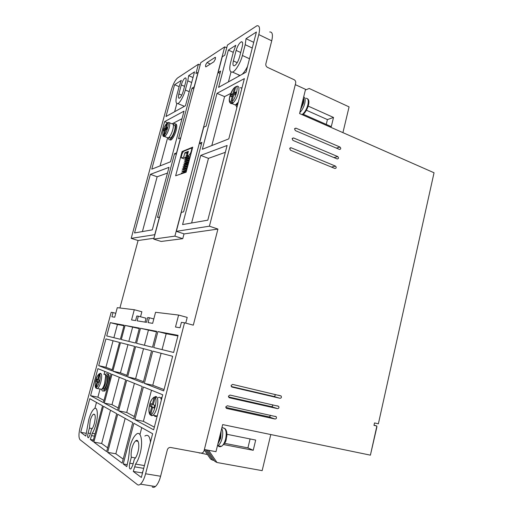 <?xml version="1.0" encoding="UTF-8"?>
<svg xmlns="http://www.w3.org/2000/svg" width="513" height="513" viewBox="0 0 513 513"><rect width="100%" height="100%" fill="white"/><g stroke="black" fill="none" stroke-linecap="round" stroke-linejoin="round"><path stroke-width="0.77" d="M300.483 109.84L303.478 103.254C304.023 100.939 304.023 99.195 303.478 98.015M217.852 444.098L220.795 438.025L221.148 430.773M100.272 389.021L101.612 389.309C102.613 388.559 103.562 386.866 104.466 384.224L105.672 376.388C105.473 374.509 104.889 373.849 103.927 374.407M231.998 102.318L231.639 103.697L230.818 101.965L232.383 95.944L230.709 96.797L231.337 94.36L233.017 93.494L234.582 87.486L235.788 86.671M164.474 135.817L164.057 136.503L163.564 135.22L164.885 130.296L163.782 130.86L164.32 128.866L165.43 128.295L166.751 123.389L167.616 122.69M96.425 388.315L95.739 387.873L95.649 387.046L97.085 381.736L96.2 381.326L96.784 379.158L97.669 379.556L99.124 374.176L100.176 373.291L100.779 373.541L99.721 374.432L98.265 379.825L99.163 380.236L98.573 382.422L97.675 382.005L96.239 387.341L96.579 388.469L97.04 388.527M150.893 415.03L150.04 414.709L149.911 413.645L151.649 406.95L150.283 406.315L150.982 403.609L152.355 404.231L154.086 397.556L155.708 396.459L155.535 397.139M89.416 428.092L90.211 420.628C91.077 417.486 92.128 415.363 93.372 414.267C95.418 413.728 95.751 416.761 94.379 423.366C93.539 426.348 92.577 428.4 91.481 429.528L90.128 434.556L88.582 437.704C87.537 437.967 87.37 436.422 88.076 433.075L89.416 428.092L92.218 428.618M131.334 457.218C130.892 454.685 131.116 451.652 131.995 448.105C132.893 444.707 134.105 442.302 135.631 440.898C138.369 438.237 139.844 445.156 137.946 452.017C136.977 455.544 135.778 457.949 134.342 459.225L132.713 465.317L130.943 468.869C129.366 469.395 128.975 467.503 129.77 463.194L131.334 457.218L135.477 457.936M301.15 107.127L302.971 102.177L303.465 97.778M218.108 443.059L219.968 438.083L220.693 432.594M92.244 433.318C93.655 431.106 94.879 428.118 95.905 424.373C98.541 415.152 97.38 405.725 94.187 408.771C92.045 410.682 90.237 414.312 88.762 419.679L85.793 436.095L80.695 432.299L89.775 398.684L102.549 405.802L93 441.462L90.326 439.468L92.244 433.318L95.046 433.838M135.579 464.073C137.413 461.514 138.933 457.974 140.139 453.46C143.396 441.68 140.812 429.811 136.182 434.396C133.547 436.839 131.463 440.962 129.93 446.752L128.423 458.994L126.794 466.618L123.235 463.97L133.893 423.276L152.643 433.729L141.351 477.456L133.277 471.441L135.579 464.073L144.416 465.58M150.456 442.193C149.79 436.14 147.93 434.088 144.878 436.044M226.387 408.348L225.803 406.847L227.33 405.77L276.18 416.691C276.802 418.024 276.43 418.8 275.071 419.025L268.85 416.845L225.771 407.405M292.929 140.395L292.141 138.715L293.519 137.939L292.288 138.363L293.519 137.939L337.759 156.568C338.881 157.908 338.695 158.703 337.201 158.953L292.929 140.395M231.812 387.02L231.1 385.449L232.607 384.397L281.092 395.965C281.746 397.299 281.393 398.075 280.021 398.3L273.743 396.446L231.222 386.488M229.106 397.665L228.452 396.126L229.971 395.061L278.642 406.309C279.277 407.643 278.918 408.419 277.552 408.643L271.3 406.629L228.471 396.921M336.342 148.103L340.029 147.064C341.145 148.385 340.965 149.18 339.497 149.45L295.347 130.603L294.565 128.917L295.956 128.16L294.686 128.609M331.475 167.084L335.489 166.109C336.605 167.45 336.413 168.245 334.912 168.495L290.499 150.219L289.71 148.539L291.108 147.763L289.883 148.148M215.428 58.976L213.883 61.784L205.803 66.914C205.181 65.985 205.598 64.535 207.06 62.573L215.184 57.334L215.428 58.976M187.463 153.214L186.796 152.643L188.104 152.406M236.878 107.602L235.833 104.941M236.884 104.402L236.993 103.806M173.266 124.512L174.414 123.639C175.991 123.415 176.235 125.595 175.157 130.18C173.606 135.285 171.842 138.459 169.867 139.709C169.001 140.004 168.52 139.389 168.431 137.85M175.472 123.986C176.953 123.954 177.171 126.147 176.126 130.558C174.574 135.644 172.804 138.818 170.829 140.081L169.752 139.748M105.261 374.727L106.185 373.817C108.423 373.31 108.801 376.51 107.313 383.416C106.223 387.244 104.973 389.713 103.568 390.823C102.594 391.413 101.946 390.906 101.625 389.296M107.518 373.894C109.487 373.887 109.776 377.138 108.371 383.647C107.352 387.328 106.101 389.79 104.62 391.047L103.26 390.989M102.6 389.04L102.542 388.328M157.01 416.838L156.754 416.037M220.231 446.746L218.756 446.502M237.84 103.895L235.756 104.934M237.404 105.569L237.089 105.069M169.168 137.227L170.278 138.202C171.887 137.189 173.323 134.611 174.58 130.462C175.459 126.737 175.254 124.967 173.971 125.146L173.362 124.903M102.369 388.559L103.799 389.226C104.947 388.322 105.96 386.315 106.845 383.205C108.051 377.639 107.756 375.035 105.96 375.388M157.234 415.953L156.183 415.863M230.536 103.337L231.639 103.697L232.767 103.151L231.94 101.414L233.511 95.367L235.217 94.501L235.852 92.032L234.146 92.911L235.711 86.883C239.385 84.299 235.204 100.433 231.94 101.414M167.225 137.58L168.206 137.959C169.931 136.862 171.47 134.079 172.83 129.603C173.779 125.589 173.567 123.684 172.195 123.883L169.482 122.806M163.692 136.375L165 136.246L164.301 134.848L165.628 129.917L166.751 129.347L167.289 127.339L166.167 127.917L167.494 122.992C169.944 121.183 166.411 134.323 164.301 134.848M96.412 388.379L101.612 389.309M150.828 415.28L151.803 415.517M269.716 31.973C272.422 31.768 273.089 34.724 271.723 40.828L265.849 63.849C265.612 65.407 266.157 66.581 267.485 67.37L294.103 79.695C295.385 80.451 295.911 81.593 295.674 83.125L204.059 450.78C203.494 452.415 202.443 453.178 200.904 453.075L170.643 447.477C169.04 447.355 167.937 448.138 167.347 449.811L160.601 476.25C159.383 480.989 157.651 484.413 155.413 486.523C154.15 487.478 153.079 487.606 152.214 486.914M374.022 425.187L376.875 426.021L370.405 455.159L376.831 427.233L376.875 426.021L373.983 425.36L374.522 422.936L378.37 423.828L434.043 172.766L299.566 113.546L305.549 89.352L295.296 84.639M370.405 455.159L222.674 424.591L215.973 451.684L204.379 449.51M236.14 50.402C237.57 45.824 239.302 42.957 241.341 41.79C242.713 41.636 243.015 43.227 242.245 46.561L239.462 57.264C238.058 61.778 236.352 64.619 234.351 65.792C232.921 65.985 232.601 64.362 233.389 60.938L236.14 50.402L240.693 52.518M183.224 91.282C182.07 95.027 180.775 97.348 179.338 98.252C178.3 98.368 178.146 96.919 178.87 93.924L181.288 84.934C182.455 81.157 183.769 78.81 185.219 77.905C186.225 77.816 186.379 79.233 185.668 82.17L183.224 91.282M200.141 64.984L198.409 64.215L177.665 77.912C175.222 80.009 173.105 84.036 171.31 90.006L131.193 238.359L138.074 240.52L119.907 307.999M224.707 46.856L200.763 62.663L153.72 239.103L161.133 241.456L182.756 238.673L174.901 236.127L224.707 46.856L226.733 47.799M256.968 25.746L227.458 45.041L224.79 55.186L222.257 56.802L218.115 72.551L220.628 71.044L206.162 126.089L203.732 127.205L199.486 143.339L201.891 142.345L183.628 211.85L181.333 212.344L176.331 231.337L209.413 226.188L258.796 34.589L271.723 40.828M184.513 322.792L181.41 322.35L180.018 327.756L175.497 327.031L178.601 315.059L155.561 312.289L152.65 323.344L148.084 322.606L149.36 317.771L147.725 317.534L146.455 322.344L137.099 320.837L138.33 316.194L136.83 315.976L135.599 320.593L131.565 319.945L134.291 309.73L117.278 307.678L114.707 317.22L111.905 316.771L113.033 312.577L111.193 312.314L80.24 426.771C78.624 433.427 78.553 437.736 80.015 439.699L137.349 484.58C138.247 485.26 139.279 485.118 140.447 484.157C142.518 482.265 144.236 478.802 145.596 473.775L184.513 322.792L193.305 325.159L217.922 229.067L209.413 226.188M256.962 25.746C259.597 25.368 260.206 28.318 258.796 34.589M193.767 88.903L192.016 88.159L178.505 138.767L180.711 137.869M198.409 64.215L195.915 73.558L198.21 72.237M237.699 102.991L237.359 104.319M226.663 408.451L275.071 419.025M231.953 387.058L280.021 398.3M229.311 397.735L277.552 408.643M340.029 147.064L295.956 128.16M335.483 166.109L291.108 147.763M342.921 132.643L349.077 106.884L309.217 88.486L305.395 89.974M207.053 450.01L214.825 461.341L216.98 462.495L208.624 450.305M205.501 449.715L212.696 460.193L214.229 460.475M204.283 449.888L210.593 459.064L212.696 460.193M207.508 454.582L199.243 452.761M198.64 452.652L199.474 453.101M246.041 72.147L218.583 87.364L228.362 50.075L235.813 45.279L233.325 52.179L230.594 62.631C229.048 69.287 229.677 72.442 232.479 72.083C235.14 71.737 240.841 62.368 242.405 55.487L245.208 44.695L246.035 38.687L256.404 32.011L246.041 72.147M227.099 145.474L207.803 220.173L182.583 224.572L200.73 155.401L227.099 145.474M217.005 93.36L244.374 78.598L228.804 138.869L202.34 149.277L217.005 93.36L224.585 96.611L230.799 93.392M150.373 174.349L169.008 167.341L152.297 229.85L134.541 232.947L150.373 174.349L157.145 176.78L167.475 173.073M151.777 169.155L164.615 121.613L184.026 111.148L170.489 161.8L151.777 169.155M131.193 238.359L154.746 234.697L159.453 217.044L157.504 217.461L174.523 153.695L176.575 152.848L180.576 137.817M192.016 88.159L194.164 86.877L198.076 72.186M179.255 86.21L176.85 95.142C175.44 100.965 175.747 103.773 177.78 103.581C179.659 103.363 183.943 95.771 185.328 90.012L187.79 80.836L188.662 75.648L194.517 71.878L185.475 105.716L165.994 116.515L174.58 84.722L181.313 80.381L179.255 86.21M186.11 172.208L175.645 175.767L182.089 151.534L192.728 147.154L186.11 172.208M153.72 239.103L174.901 236.127M184.02 233.851L182.756 238.673M111.071 373.951L103.402 402.602L90.589 395.67L97.893 368.642L111.071 373.951M125.685 379.844L117.612 410.297L104.299 403.09L111.994 374.323L125.685 379.844M142.216 386.501L133.701 419.006L118.625 410.842L126.724 380.261L142.216 386.501M117.721 414.26L132.745 422.635L122.132 463.149L107.627 452.351L117.721 414.26M116.714 413.702L106.659 451.626L93.86 442.103L103.44 406.302L116.714 413.702M151.572 350.796L143.153 382.916L127.615 376.882L135.631 346.641L151.572 350.796M140.485 328.301L156.67 331.334L152.502 347.25L136.516 343.293L140.485 328.301L156.529 331.879M110.314 322.651L124.114 325.236L120.35 339.298L106.723 335.932L110.314 322.651L117.439 324.479L113.88 337.701M125.076 325.422L139.395 328.102L135.438 343.03L121.305 339.535L125.076 325.422L139.26 328.615M157.901 331.565L178.056 335.342L173.631 352.469L153.714 347.551L157.901 331.565L166.193 333.713L177.908 335.925M152.784 351.11L172.644 356.291L163.711 390.893L144.339 383.371L152.784 351.11M120.459 342.684L134.56 346.358L126.576 376.478L112.847 371.149L120.459 342.684M105.928 338.894L119.51 342.434L111.924 370.79L98.695 365.654L105.928 338.894M143.396 386.982L162.711 394.76L153.656 429.811L134.848 419.628L143.396 386.982M113.033 312.577L115.765 313.296M153.951 238.244L138.074 240.52M134.291 309.73L141.864 311.763L140.536 316.777M138.33 316.194L146.051 318.24L145.032 322.113M178.601 315.059L187.207 317.412L185.732 323.126M217.922 229.067L184.18 233.909L176.331 231.337M218.115 72.551L220.006 73.391M303.183 114.226L331.295 126.628L333.508 117.451L308.23 106.12M326.255 124.403L327.416 119.587L306.473 110.269M327.416 119.587L333.508 117.451M226.913 434.287L255.698 440.071L253.23 450.292L223.739 444.585M216.98 462.495L262.156 470.652L270.787 434.549M224.611 443.347L247.92 447.887L250.088 438.942M247.92 447.887L253.23 450.292M228.42 81.913L230.991 72.051M233.28 52.345L228.362 50.075M253.736 42.348L246.035 38.687M237.827 74.481L239.68 75.674M242.149 74.302C244.008 72.59 245.798 69.954 247.523 66.389M200.73 155.401L208.47 158.37L225.329 152.316M191.612 222.995L208.47 158.37M201.429 144.102L199.486 143.339M241.552 87.819L242.059 87.556M211.818 145.551L224.585 96.611M142.415 231.575L157.145 176.78M167.405 122.722L164.615 121.613M182.012 118.683L172.073 123.832M160.075 165.891L167.642 137.74M174.523 153.695L176.312 154.375M183.077 105.761L184.116 106.467M174.58 84.722L179.14 86.646M174.638 111.725L176.831 103.562M188.662 75.648L193.01 77.534M184.981 170.996L185.116 170.476M185.514 168.969L185.648 168.469M186.052 166.943L186.174 166.469M186.585 164.923L186.706 164.461M187.117 162.903L187.239 162.461M187.655 160.883L187.764 160.46M182.942 151.861L182.089 151.534M90.589 395.67L97.887 397.184L103.992 400.422M104.812 371.431L104.03 374.343M100.093 388.982L97.887 397.184M104.299 403.09L111.994 404.667L118.227 407.976M111.994 404.667L119.285 377.267M118.625 410.842L126.717 412.478L134.348 416.524M126.717 412.478L134.393 383.352M107.627 452.351L115.835 453.787L125.159 418.409M115.835 453.787L123.191 459.116M93.86 442.103L101.657 443.501L107.659 447.855M101.657 443.501L110.507 410.24M127.615 376.882L135.624 378.684L143.473 381.691M135.624 378.684L143.525 348.699M144.429 345.255L148.36 330.334M149.36 317.771L153.804 318.951M123.986 325.723L117.439 324.479M128.834 341.395L132.578 327.345M162.057 349.61L166.193 333.713M144.339 383.371L152.778 385.257L161.101 353.284M152.778 385.257L164.051 389.572M112.847 371.149L120.459 372.868L127.974 344.64M120.459 372.868L126.878 375.33M113.059 340.754L105.922 367.302L98.695 365.654M105.922 367.302L112.212 369.706M90.326 439.468L93.385 440.019M86.306 433.331L80.695 432.299M96.482 402.423L94.867 408.425M133.277 471.441L142.236 472.922L143.063 470.838M139.934 434.594L141.742 427.65M123.235 463.97L127.083 464.618M134.848 419.628L143.39 421.32L151.482 390.239M143.39 421.32L154.349 427.137M268.85 416.845C269.806 416.832 270.28 416.293 270.287 415.235M273.743 396.446C274.936 396.344 275.359 395.658 275 394.388M271.3 406.629C272.365 406.585 272.82 405.975 272.672 404.802M188.733 160.646L189.066 160.742M185.001 159.21L181.717 157.978L183.667 157.215L187.476 158.652M183.667 157.215L184.847 152.771L187.72 153.862M184.847 152.771L188.386 151.341L187.2 155.83L190.137 156.946M187.2 155.83L189.444 154.952L190.554 155.375M191.323 152.47L190.951 152.329L191.548 150.059C191.856 148.712 191.753 148.084 191.234 148.167L183.474 151.354L182.032 153.906L181.448 156.106C181.14 157.42 181.236 158.042 181.717 157.978M160.973 398.062L162.121 397.049M190.951 152.329L189.47 154.945L190.56 155.356L189.515 154.92M222.193 427.573L225.149 428.74C226.528 430.176 227.092 432.613 226.842 436.044C225.675 439.859 227.362 441.353 221.603 446.265C223.341 445.002 224.675 442.597 225.611 439.051C226.688 433.883 226.31 430.298 224.489 428.297M223.976 428.188L222.636 427.669M302.49 114.835L303.132 114.264M155.016 397.953C158.081 398.332 153.432 416.274 150.828 414.094L152.573 407.373L153.964 408.021L154.676 405.276L153.278 404.648L155.016 397.953L156.638 396.85L155.708 396.459M232.767 103.151C235.134 101.093 237.019 97.675 238.41 92.885C239.443 88.287 239.032 86.043 237.173 86.146L235.711 86.883M165 136.246C166.61 134.733 167.982 132.033 169.13 128.147C170.04 124.39 169.912 122.46 168.739 122.37L167.494 122.992M150.828 414.094L151.175 415.44L151.745 415.735L153.066 415.229L156.811 415.992C155.683 416.806 154.791 416.62 154.124 415.447M235.531 93.289L234.146 92.911M233.017 93.494L234.159 93.988L232.479 94.847L231.337 94.36M232.479 94.847L232.165 96.053M233.261 96.322L232.383 95.944M234.409 93.026L234.159 93.988M167.046 128.256L166.167 127.917M165.43 128.295L166.398 128.68L165.282 129.244L164.32 128.866M165.282 129.244L164.987 130.334M165.468 130.526L164.885 130.296M166.558 128.07L166.398 128.68M97.675 382.005L98.631 382.217M97.669 379.556L98.304 379.697M97.784 379.582L97.252 381.55L96.2 381.326M97.252 381.55L98.137 381.961L97.085 381.736M152.573 407.373L154.035 407.732M152.355 404.231L153.336 404.436M152.175 404.148L151.547 406.578L150.283 406.315M151.547 406.578L152.919 407.213L151.649 406.95M299.804 112.597C302.048 110.366 303.69 107.345 304.728 103.536C305.549 99.817 305.197 97.617 303.677 96.925M217.39 445.957L218.115 445.598C219.84 444.329 221.174 441.917 222.116 438.358C223.059 434.107 222.931 430.798 221.725 428.438M240.257 87.691L241.886 88.21M105.37 374.952C106.633 375.612 106.73 378.28 105.646 382.942C104.761 386.058 103.748 388.065 102.606 388.969L101.831 389.136M158.196 397.729C159.755 396.696 160.813 397.434 161.371 399.941M230.818 101.965C229.349 101.856 229.048 99.92 229.914 96.143C231.049 92.237 232.601 89.352 234.582 87.486M163.564 135.22C162.64 134.996 162.557 133.335 163.314 130.238C164.256 127.051 165.398 124.768 166.751 123.389M99.721 374.432C100.42 375.676 100.336 378.049 99.484 381.563C98.464 385.006 97.387 386.93 96.239 387.341M100.362 373.329C101.92 373.631 102.087 376.504 100.849 381.935C99.894 385.301 98.804 387.469 97.592 388.45L96.579 388.469M95.649 387.046C94.976 385.757 95.065 383.384 95.912 379.934C96.912 376.548 97.977 374.631 99.124 374.176M149.911 413.645C148.789 411.894 148.732 408.861 149.725 404.545C150.944 400.339 152.399 398.011 154.086 397.556M302.061 114.643C304.658 112.636 306.588 109.404 307.851 104.934C308.762 100.471 308.121 98.252 305.921 98.284M219.942 446.733L221.603 446.265L217.422 445.823M238.269 102.215L235.364 105.018L233.55 104.242M157.35 415.504L156.811 415.992L157.292 415.742M156.638 396.85C158.087 398.71 158.209 402.282 157.01 407.559C155.978 411.317 154.663 413.876 153.066 415.229L151.175 415.44M233.389 60.938L237.211 62.682M178.87 93.924L181.769 95.136M181.288 84.934L184.558 86.325M160.601 476.25L145.596 473.775M88.076 433.075L90.416 433.504M129.77 463.194L133.117 463.765M333.918 157.581L337.759 156.568M245.208 44.695L252.268 48.03M249.491 58.764L242.405 55.487M189.233 91.66L185.328 90.012M187.79 80.836L191.676 82.51M215.043 57.405L215.563 57.642M210.343 64.042L207.06 62.573M94.424 436.153L91.622 435.64M143.704 468.356L134.855 466.862M185.796 159.511L185.135 159.261M192.343 148.597L191.631 148.321M191.548 150.059L191.92 150.206M104.466 384.224L102.606 388.969L103.799 389.226M160.357 397.658L161.627 398.947M229.798 96.386C228.695 100.715 229.253 103.126 231.478 103.613M163.256 130.366C162.467 134.759 162.736 136.804 164.057 136.503M99.298 373.791C97.534 375.349 96.399 377.382 95.893 379.896C94.924 383.647 94.873 386.295 95.739 387.873M149.681 404.52C148.526 409.239 148.648 412.632 150.04 414.709M94.764 414.542L93.372 414.267M138.055 441.353L135.624 440.898M186.828 154.637L187.572 154.419M186.302 156.651L186.27 156.587C186.2 156.683 185.462 155.721 190.028 157.363M185.777 158.671L185.744 158.594C185.68 158.684 184.924 157.741 189.496 159.376M185.251 160.684L185.212 160.607C185.097 160.697 184.481 159.767 188.964 161.396M184.725 162.704L188.431 163.416M184.193 164.724L184.154 164.641C184.064 164.718 183.378 163.807 187.899 165.436M183.667 166.744L183.622 166.654C183.462 166.725 182.994 165.853 187.36 167.456M183.135 168.771L183.09 168.674C182.942 168.739 182.442 167.879 186.828 169.482M182.609 170.791L186.296 171.509M182.077 172.817L184.064 172.9M169.867 139.709L170.829 140.081M103.568 390.823L104.62 391.047M236.512 104.825L237.493 105.242M168.758 137.612L170.278 138.202M232.011 103.588L235.364 105.018L237.923 103.568M164.526 136.535L168.206 137.959M242.457 42.316L241.341 41.79M185.937 78.213L185.219 77.905M155.413 486.523L140.447 484.157M240.033 75.475L232.479 72.083M184.404 106.306L177.78 103.581M274.885 416.248L276.18 416.691M278.482 395.209L281.092 395.965M276.949 405.777L278.642 406.309M294.706 128.571L295.911 128.141M331.481 167.084L335.489 166.109M215.184 57.334L215.511 57.488M187.873 153.272L187.021 153.207M186.969 155.15L186.828 155.663L188.899 156.478M187.341 155.285C184.988 155.215 186.463 155.215 186.059 154.945M186.443 157.158L186.302 157.671L189.675 158.709M189.791 158.261C184.936 156.529 185.687 157.523 185.546 157.215L185.526 156.946M185.911 159.165L185.777 159.671L189.143 160.704M189.259 160.28C184.642 158.588 185.084 159.505 185.007 159.222L185.001 158.953M185.379 161.172L185.244 161.678C185.635 161.8 184.424 161.832 188.617 162.704M188.726 162.294C184.084 160.601 184.558 161.518 184.468 161.223L184.468 160.967M184.847 163.185L184.718 163.685L188.091 164.711M188.194 164.314L183.936 162.974M184.314 165.192L184.193 165.693L187.559 166.712M187.662 166.334L183.398 164.987M183.782 167.206L183.667 167.706L187.033 168.719M187.123 168.36L182.865 166.994M183.244 169.219L183.135 169.713L186.501 170.72M186.591 170.38C182.006 168.7 182.397 169.546 182.327 169.264L182.333 169.014M182.711 171.239L182.609 171.727L185.02 172.58M185.821 172.304L181.801 171.028M182.179 173.253L182.096 173.574M182.468 173.445L181.269 173.041M290.352 147.75L290.685 147.891M302.324 114.758C305.812 113.764 311.692 100.926 307.402 98.708M105.672 376.388L105.531 375.465M229.85 96.188L232.998 89.268M233.723 88.339L234.595 87.434M163.281 130.264C163.641 128.199 164.801 125.884 166.77 123.325M149.693 404.475C150.482 401.025 152.034 398.53 154.362 396.998"/></g></svg>

